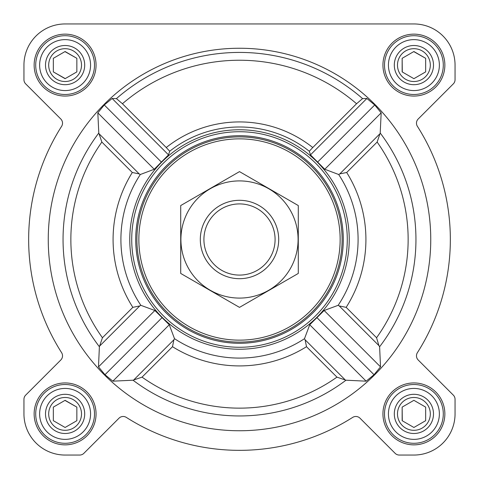 <?xml version="1.0" encoding="UTF-8"?>
<svg xmlns="http://www.w3.org/2000/svg" width="479" height="479" viewBox="0 0 479 479"><rect width="100%" height="100%" fill="white"/><g stroke="black" fill="none" stroke-linecap="round" stroke-linejoin="round"><path stroke-width="0.72" d="M140.856 305.327L139.766 305.937L132.833 307.35A126.414 126.414 0 0 1 132.3 172.5L139.215 173.895L140.305 174.512A118.588 118.588 0 0 0 140.856 305.327L154.867 310.488L169.267 324.768L174.512 338.695L173.895 339.785L172.5 346.7L142.059 377.141A168.638 168.638 0 0 0 336.941 377.141L345.97 380.206L366.148 381.176L374.021 374.716L380.518 366.872L379.608 346.754L378.925 345.628L339.234 305.937L346.167 307.35A126.414 126.414 0 0 0 346.7 172.5L339.785 173.895L338.695 174.512L324.768 169.267L310.488 154.867L309.284 151.244A112.511 112.511 0 0 0 169.716 151.244L166.243 147.538A117.571 117.571 0 0 1 312.757 147.538L309.284 151.244M430.753 239.5A191.253 191.253 0 0 0 143.874 73.874A191.253 191.253 0 0 0 143.874 405.126A191.253 191.253 0 0 0 430.753 239.5M378.925 345.628L376.566 337.749A168.638 168.638 0 0 0 377.141 142.059L380.206 133.03L381.176 112.852L374.716 104.979L366.872 98.482L362.573 98.608L356.562 103.733L312.757 147.538M166.243 147.538L122.438 103.733L116.427 98.608L112.128 98.482L104.284 104.979L97.824 112.852L98.794 133.03L101.859 142.059A168.638 168.638 0 0 0 102.434 337.749L99.392 346.754L98.482 366.872L104.979 374.716L112.852 381.176L133.03 380.206L142.059 377.141M147.712 179.362A109.733 109.733 0 0 0 208.12 344.652A109.733 109.733 0 0 0 349.233 239.5A109.733 109.733 0 0 0 147.712 179.362M339.234 305.937L338.144 305.327L324.133 310.488L309.733 324.768L304.488 338.695L305.105 339.785L306.5 346.7L336.941 377.141M140.305 174.512L154.232 169.267L168.512 154.867L169.716 151.244M34.141 65.102A30.961 30.961 0 0 1 80.58 38.29A30.961 30.961 0 0 1 80.58 91.914A30.961 30.961 0 0 1 34.141 65.102M34.141 413.898A30.961 30.961 0 0 1 80.58 387.086A30.961 30.961 0 0 1 80.58 440.71A30.961 30.961 0 0 1 34.141 413.898M382.937 413.898A30.961 30.961 0 0 1 429.382 387.086A30.961 30.961 0 0 1 429.382 440.71A30.961 30.961 0 0 1 382.937 413.898M382.937 65.102A30.961 30.961 0 0 1 429.382 38.29A30.961 30.961 0 0 1 429.382 91.914A30.961 30.961 0 0 1 382.937 65.102M23.95 65.102L23.95 79.712A5.88 5.88 0 0 0 25.674 83.867L60.803 119.002A5.88 5.88 0 0 1 61.611 126.312A210.85 210.85 0 0 0 61.611 352.688A5.88 5.88 0 0 1 60.803 359.998L25.674 395.133A5.88 5.88 0 0 0 23.95 399.288L23.95 413.898A41.152 41.152 0 0 0 65.102 455.05L79.712 455.05A5.88 5.88 0 0 0 83.867 453.326L119.002 418.197A5.88 5.88 0 0 1 126.312 417.389A210.85 210.85 0 0 0 352.688 417.389A5.88 5.88 0 0 1 359.998 418.197L395.133 453.326A5.88 5.88 0 0 0 399.288 455.05L413.898 455.05A41.152 41.152 0 0 0 455.05 413.898L455.05 399.288A5.88 5.88 0 0 0 453.326 395.133L418.197 359.998A5.88 5.88 0 0 1 417.389 352.688A210.85 210.85 0 0 0 417.389 126.312A5.88 5.88 0 0 1 418.197 119.002L453.326 83.867A5.88 5.88 0 0 0 455.05 79.712L455.05 65.102A41.152 41.152 0 0 0 413.898 23.95L65.102 23.95A41.152 41.152 0 0 0 23.95 65.102L23.95 79.712M61.611 126.312A5.88 5.88 0 0 0 60.803 119.002M60.803 359.998L25.674 395.133M23.95 399.288L23.95 413.898M65.102 455.05L79.712 455.05M359.998 418.197L395.133 453.326M399.288 455.05L413.898 455.05M455.05 413.898L455.05 399.288M417.389 352.688A5.88 5.88 0 0 0 418.197 359.998M418.197 119.002L453.326 83.867M455.05 79.712L455.05 65.102M413.898 23.95L319.75 23.95M237.626 23.95L211.676 23.95M161.513 23.95L65.102 23.95M154.232 169.267L97.824 112.852M161.339 162.034L104.284 104.979M168.512 154.867L112.128 98.482M374.021 374.716L316.966 317.661M380.518 366.872L324.133 310.488M366.148 381.176L309.733 324.768M366.872 98.482L310.488 154.867M381.176 112.852L324.768 169.267M374.716 104.979L317.661 162.034M154.867 310.488L98.482 366.872M162.034 317.661L104.979 374.716M169.267 324.768L112.852 381.176M138.856 239.5A100.644 100.644 0 0 1 289.825 152.34A100.644 100.644 0 0 1 289.825 326.66A100.644 100.644 0 0 1 138.856 239.5M136.898 239.5A102.602 102.602 0 0 1 290.801 150.64A102.602 102.602 0 0 1 290.801 328.36A102.602 102.602 0 0 1 136.898 239.5M135.713 239.5A103.787 103.787 0 0 1 291.394 149.616A103.787 103.787 0 0 1 291.394 329.384A103.787 103.787 0 0 1 135.713 239.5M131.725 239.5A107.775 107.775 0 0 1 293.387 146.167A107.775 107.775 0 0 1 293.387 332.833A107.775 107.775 0 0 1 131.725 239.5M388.427 65.102A25.477 25.477 0 0 1 426.639 43.038A25.477 25.477 0 0 1 426.639 87.16A25.477 25.477 0 0 1 388.427 65.102M394.307 65.102A19.597 19.597 0 0 1 423.699 48.128A19.597 19.597 0 0 1 423.699 82.071A19.597 19.597 0 0 1 394.307 65.102M384.505 65.102A29.393 29.393 0 0 1 428.597 39.643A29.393 29.393 0 0 1 428.597 90.555A29.393 29.393 0 0 1 384.505 65.102M39.625 65.102A25.477 25.477 0 0 1 77.838 43.038A25.477 25.477 0 0 1 77.838 87.16A25.477 25.477 0 0 1 39.625 65.102M45.505 65.102A19.597 19.597 0 0 1 74.898 48.128A19.597 19.597 0 0 1 74.898 82.071A19.597 19.597 0 0 1 45.505 65.102M35.709 65.102A29.393 29.393 0 0 1 79.795 39.643A29.393 29.393 0 0 1 79.795 90.555A29.393 29.393 0 0 1 35.709 65.102M39.625 413.898A25.477 25.477 0 0 1 77.838 391.84A25.477 25.477 0 0 1 77.838 435.962A25.477 25.477 0 0 1 39.625 413.898M45.505 413.898A19.597 19.597 0 0 1 74.898 396.929A19.597 19.597 0 0 1 74.898 430.872A19.597 19.597 0 0 1 45.505 413.898M35.709 413.898A29.393 29.393 0 0 1 79.795 388.445A29.393 29.393 0 0 1 79.795 439.357A29.393 29.393 0 0 1 35.709 413.898M388.427 413.898A25.477 25.477 0 0 1 426.639 391.84A25.477 25.477 0 0 1 426.639 435.962A25.477 25.477 0 0 1 388.427 413.898M394.307 413.898A19.597 19.597 0 0 1 423.699 396.929A19.597 19.597 0 0 1 423.699 430.872A19.597 19.597 0 0 1 394.307 413.898M384.505 413.898A29.393 29.393 0 0 1 428.597 388.445A29.393 29.393 0 0 1 428.597 439.357A29.393 29.393 0 0 1 384.505 413.898M397.486 65.102A16.412 16.412 0 0 1 422.107 50.888A16.412 16.412 0 0 1 422.107 79.316A16.412 16.412 0 0 1 397.486 65.102M402.144 58.312L402.144 71.886L413.898 78.676L425.657 71.886L425.657 58.312L413.898 51.522L402.144 58.312L402.282 71.97M425.657 71.886L425.657 58.312L413.76 51.606M397.486 413.898A16.412 16.412 0 0 1 422.107 399.684A16.412 16.412 0 0 1 422.107 428.112A16.412 16.412 0 0 1 397.486 413.898M425.657 420.688L425.657 407.114L413.898 400.324L402.144 407.114L402.144 420.688L413.898 427.478L425.657 420.688L425.657 407.114L413.898 400.324L402.144 407.114L402.282 420.766M48.684 413.898A16.412 16.412 0 0 1 73.305 399.684A16.412 16.412 0 0 1 73.305 428.112A16.412 16.412 0 0 1 48.684 413.898M53.343 407.114L53.343 420.688L65.102 427.478L76.856 420.688L76.856 407.114L65.102 400.324L53.343 407.114L53.343 420.688L65.102 427.478L76.856 420.688L76.856 407.114L64.958 400.402M48.684 65.102A16.412 16.412 0 0 1 73.305 50.888A16.412 16.412 0 0 1 73.305 79.316A16.412 16.412 0 0 1 48.684 65.102M53.343 58.312L53.343 71.886L65.102 78.676L76.856 71.886L76.856 58.312L65.102 51.522L53.343 58.312L53.343 71.886L65.24 78.598M76.856 71.886L76.856 58.312L64.958 51.606M203.916 239.5A35.584 35.584 0 0 1 257.295 208.682A35.584 35.584 0 0 1 257.295 270.318A35.584 35.584 0 0 1 203.916 239.5M200.312 239.5A39.188 39.188 0 0 1 259.097 205.557A39.188 39.188 0 0 1 259.097 273.443A39.188 39.188 0 0 1 200.312 239.5M180.715 205.557L180.715 273.443L239.5 307.38L298.285 273.443L298.285 205.557L239.5 171.62L180.715 205.557M239.5 298.088A58.588 58.588 0 0 0 290.238 210.203A58.588 58.588 0 0 0 188.762 210.203A58.588 58.588 0 0 0 239.5 298.088M379.608 346.754A176.446 176.446 0 0 0 380.206 133.03M116.427 98.608A187.079 187.079 0 0 1 362.573 98.608M98.794 133.03A176.446 176.446 0 0 0 99.392 346.754M133.03 380.206A176.446 176.446 0 0 0 345.97 380.206M174.512 338.695A118.588 118.588 0 0 0 304.488 338.695M338.144 305.327A118.588 118.588 0 0 0 338.695 174.512M122.438 103.733A179.272 179.272 0 0 1 356.562 103.733M377.141 142.059L346.7 172.5M376.566 337.749L346.167 307.35M132.833 307.35L102.434 337.749M132.3 172.5L101.859 142.059M172.5 346.7A126.414 126.414 0 0 0 306.5 346.7M139.215 173.895L99.482 134.162M344.838 379.518L305.105 339.785M379.518 134.162L339.785 173.895M139.766 305.937L100.075 345.628M173.895 339.785L134.162 379.518"/></g></svg>
